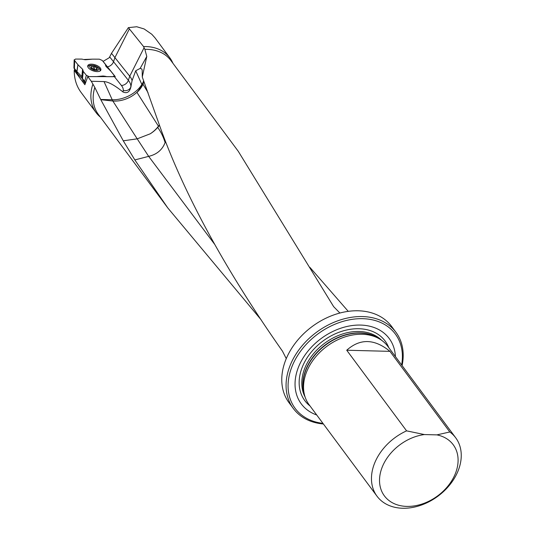 <?xml version="1.0" encoding="UTF-8"?>
<svg xmlns="http://www.w3.org/2000/svg" width="535" height="535" viewBox="0 0 535 535"><rect width="100%" height="100%" fill="white"/><g stroke="black" fill="none" stroke-linecap="round" stroke-linejoin="round"><path stroke-width="0.8" d="M141.755 84.784A24.503 18.15 -36.6 0 1 137.248 92.02A24.503 17.207 -24.4 0 1 112.845 101.021L100.787 99.697L123.277 140.805L137.194 138.839L112.845 101.021A24.503 11.957 -88.5 0 1 112.203 99.757L104.031 81.587C108.351 81.788 114.684 85.266 123.043 92.02C126.902 93.645 129.47 92.14 130.754 87.499L132.065 80.665A24.503 11.309 18.4 0 0 129.737 76.204L111.494 53.333L109.254 57.72L103.101 61.391L115.272 76.652L87.793 76.585L91.264 81.26L94.809 87.406L100.667 99.456L112.203 99.757A24.503 15.488 155.8 0 0 141.849 84.436L141.755 84.784A24.503 15.488 155.8 0 0 143.641 80.725M100.379 117.125A45.936 34.033 -36.6 0 1 96.079 112.611L80.865 92.127C76.458 86.068 74.231 78.805 74.198 70.332L84.871 84.717L87.793 76.585M96.079 112.611A45.936 34.033 -36.6 0 1 92.776 84.503M104.031 81.587L91.264 81.26M111.494 53.333L128.373 27.639L136.733 26.75L144.129 28.95L151.786 34.26L155.023 37.878L169.849 57.854A45.936 34.033 -36.6 0 1 172.925 63.277M128.373 27.639L143.561 46.565A45.936 34.033 -36.6 0 1 169.849 57.854M74.198 70.332L74.927 70.339M143.561 46.565L144.865 49.36A45.174 33.464 -36.6 0 1 170.832 60.455L238.236 151.258L333.633 306.629L339.892 313.035M144.865 49.36L146.777 56.449L142.27 76.993L158.113 121.378C186.013 201.829 234.203 282.406 282.487 351.187L286.265 358.637M123.277 140.805L134.84 159.932L167.769 207.908L98.286 114.303A45.174 33.464 -36.6 0 1 94.809 87.406M309.899 267.366L348.252 311.357M167.769 207.908L261.113 319.783M214.582 244.221L148.663 156.367L137.201 138.839L150.201 133.817A24.503 16.665 153.8 0 0 158.447 126.153L158.24 126.601A24.503 16.665 153.8 0 0 159.39 124.949M395.405 356.564A54.784 40.586 143.4 0 0 321.047 338.608A54.784 40.586 143.4 0 0 316.713 414.979M401.631 364.957A62.388 46.217 143.4 0 0 359.012 318.706A62.388 46.217 143.4 0 0 291.013 369.183A62.388 46.217 143.4 0 0 322.939 423.372M323.401 423.987A63.919 47.347 -36.6 0 1 293.307 408.466A63.919 47.347 -36.6 0 1 316.406 332.349A63.919 47.347 -36.6 0 1 395.947 332.275A63.919 47.347 -36.6 0 1 402.093 365.572M377.014 496.206L309.103 404.721A48.999 36.3 -36.6 0 1 304.462 394.803A48.999 36.3 -36.6 0 1 326.811 346.366A48.999 36.3 -36.6 0 1 379.643 339.003A48.999 36.3 -36.6 0 1 387.788 346.312L455.7 437.797A48.999 36.3 -36.6 0 1 451.005 483.286A48.999 36.3 -36.6 0 1 402.634 508.25A48.999 36.3 -36.6 0 1 377.014 496.206A48.999 36.3 -36.6 0 1 406.58 430.856L424.409 434.56L436.888 434.881L449.815 431.979A48.999 36.3 -36.6 0 1 455.7 437.797M424.409 434.56A42.874 31.766 143.4 0 0 380.933 489.257A42.874 31.766 143.4 0 0 443.542 490.883A42.874 31.766 143.4 0 0 436.888 434.881M449.815 431.979L389.968 351.355C374.48 338.695 360.068 338.321 346.727 350.231L406.58 430.856M346.727 350.231L389.968 351.355M395.947 332.275L391.653 326.49A63.919 47.347 143.4 0 0 312.112 326.571A63.919 47.347 143.4 0 0 289.014 402.688L293.307 408.466M132.065 80.665L135.709 70.787L140.177 68.38L141.842 68.995L142.203 70.413L142.27 76.993M159.47 125.177A24.503 16.592 -24.4 0 1 157.725 127.511C160.834 131.69 163.295 136.699 165.108 142.537C162.326 149.84 156.842 154.448 148.663 156.367L134.84 159.932M158.24 126.601A24.503 18.15 -36.6 0 1 157.919 127.123L157.725 127.511M143.948 81.554L143.012 84.216A24.503 17.207 -24.4 0 1 136.96 92.421L158.447 126.153M137.248 92.02L136.96 92.421M157.919 127.123A24.503 16.592 -24.4 0 1 150.201 133.817M91.351 64.167A6.888 3.183 -161.6 0 1 98.213 66.2A6.888 3.183 -161.6 0 1 100.854 70.058A6.888 3.183 -161.6 0 1 93.311 70.901A6.888 3.183 -161.6 0 1 87.78 65.711A6.888 3.183 -161.6 0 1 91.351 64.167M74.639 60.615L74.265 60.087L74.091 68.099L74.659 60.636L74.332 60.201M82.35 77.127L76.793 71.456L77.943 64.728L74.659 60.636L74.398 68.453M81.862 76.445L82.584 69.276L83.072 70.386L82.584 69.276L77.943 64.728L76.96 71.636M83.005 70.687L83.233 71.389L83.005 70.687M85.513 82.25L84.717 81.387L86.342 75.288L88.991 76.565L86.342 75.288L83.233 71.389L82.504 78.612L82.992 70.821M89.184 76.579L89.887 76.599L89.178 76.592M96.106 76.625L89.887 76.599L96.106 76.625M102.8 76.652L103.088 76.003L105.054 76.258L103.088 76.003L96.374 76.625M105.596 76.665L106.973 76.672L105.054 76.258L104.873 76.665M113.173 76.699L106.973 76.672L113.173 76.699L114.35 76.304L114.303 75.569L113.173 76.699M113.995 75.154L114.303 75.569L113.995 75.154M110.852 71.222L113.975 75.134L110.852 71.222M106.057 66.494L110.692 71.035L106.057 66.494L105.562 65.384L106.057 66.494M105.629 65.083L105.402 64.381L105.629 65.083M102.292 60.482L105.402 64.381L102.292 60.482L99.45 59.191L102.292 60.482M98.781 59.171L99.45 59.191L98.781 59.171M92.528 59.144L98.748 59.171L92.528 59.144M85.546 59.766L92.254 59.158L83.587 59.512L85.546 59.766M82.952 59.311L81.661 59.097L82.952 59.311M75.462 59.071L81.661 59.097L75.462 59.071L74.265 60.087L75.462 59.071M82.437 78.739L77.348 73.736L76.806 71.469L74.418 68.473M77.348 73.736L75.107 70.627M75.348 71.229L73.937 67.805L74.184 59.753M85.179 83.42L83.079 80.812M84.717 81.387L82.504 78.612M92 66.179L91.358 66.507A1.585 0.729 18.4 0 1 91.726 67.216A1.585 0.729 18.4 0 1 91.238 67.544L91.759 68.199A1.585 0.729 18.4 0 1 93.551 69.249L94.715 69.583A1.585 0.729 18.4 0 1 96.634 69.59L97.276 69.262A1.585 0.729 18.4 0 1 96.909 68.554A1.585 0.729 18.4 0 1 97.397 68.226L96.875 67.57A1.585 0.729 18.4 0 1 95.083 66.521L93.919 66.186A1.585 0.729 18.4 0 1 92 66.179L91.726 67.002M92.267 65.31A4.761 2.2 -161.6 0 1 92.983 65.35A4.761 2.2 -161.6 0 1 96.902 66.654A4.761 2.2 -161.6 0 1 97.604 70.319A4.761 2.2 -161.6 0 1 90.629 68.299A4.761 2.2 -161.6 0 1 92.267 65.31M87.961 67.176A6.353 2.936 -161.6 0 1 88.028 66.654A6.353 2.936 -161.6 0 1 91.325 65.23A6.353 2.936 -161.6 0 1 92.281 65.283L92.983 65.35M96.902 66.654L97.51 67.022A6.353 2.936 -161.6 0 1 100.092 70.667A6.353 2.936 -161.6 0 1 99.831 71.128M95.083 66.521L94.053 69.617A1.585 0.729 18.4 0 0 94.06 69.617L93.551 69.249M105.683 76.458L105.054 76.258M103.088 76.003L96.38 76.612M86.342 75.288L83.233 71.389M82.584 69.276L77.943 64.728M77.782 64.548L74.659 60.636M109.708 56.931L113.534 61.732A6.126 4.434 -38.6 0 1 107.421 66.808M123.043 92.02L123.237 90.415A18.377 8.48 18.4 0 0 121.398 85.466L114.41 76.706M144.109 47.668L129.737 76.204L128.367 80.33L113.534 61.732L114.911 57.613L129.376 28.89M305.104 397.023A47.916 35.497 -36.6 0 1 313.423 353.849A47.916 35.497 -36.6 0 1 359.119 331.479A47.916 35.497 -36.6 0 1 381.575 340.26M304.234 393.894A47.916 35.497 -36.6 0 1 316.56 352.819A47.916 35.497 -36.6 0 1 360.149 332.87A47.916 35.497 -36.6 0 1 378.834 338.521M310.039 405.985A50.009 37.049 -36.6 0 1 306.856 358.189A50.009 37.049 -36.6 0 1 358.972 328.737A50.009 37.049 -36.6 0 1 388.731 347.576M304.462 394.803L303.853 392.349A47.983 35.544 -36.6 0 1 360.356 333.071A47.983 35.544 -36.6 0 1 377.463 337.705L379.643 339.003M131.122 86.035L130.754 87.499M146.777 56.449L140.177 68.38M121.398 85.466A6.126 4.434 -38.6 0 0 128.367 80.33A24.503 11.309 -161.6 0 1 130.821 86.931A6.126 5.41 6.9 0 1 123.237 90.415M148.028 92.635L143.012 84.216M135.709 70.787L141.849 84.436M74.017 68.019L74.265 60.087M84.744 83.005L84.838 81.561M82.47 78.571L83.266 81.146M82.296 77.642L81.935 76.505M76.946 71.63L77.495 73.89M100.005 69.483A6.888 3.183 -161.6 0 1 100.486 70.66M87.713 66.407A6.888 3.183 -161.6 0 1 88.81 65.758M91.117 67.891L91.238 67.544M97.136 69.69L97.276 69.262M96.246 69.456L96.875 67.57M93.077 68.721L93.919 66.186M75.154 70.908L73.957 67.918M114.062 76.706L114.35 76.304M82.263 77.983L82.992 70.76M83.085 80.845L82.29 78.27M88.028 66.654L87.9 67.049M100.092 70.667L99.958 71.055M91.431 68.105L91.726 67.216M96.574 69.563L96.909 68.554"/></g></svg>
